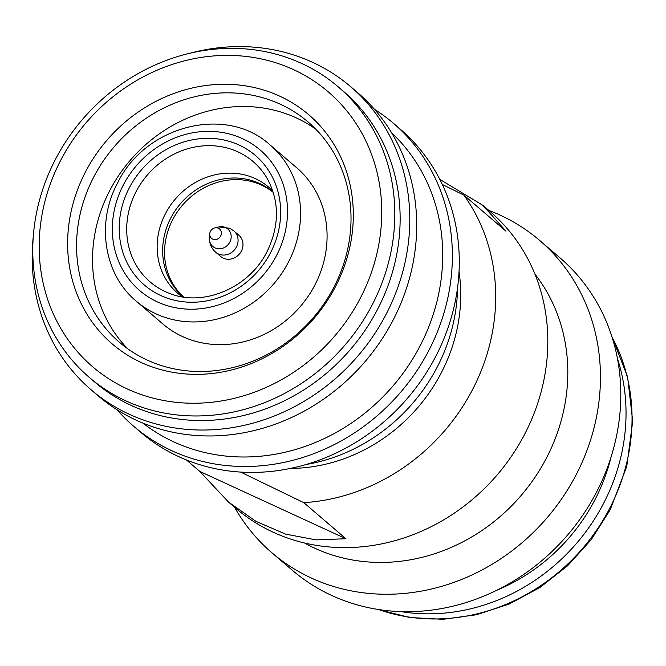 <?xml version="1.0" encoding="UTF-8"?>
<svg xmlns="http://www.w3.org/2000/svg" width="666" height="666" viewBox="0 0 666 666"><rect width="100%" height="100%" fill="white"/><g stroke="black" fill="none" stroke-linecap="round" stroke-linejoin="round"><path stroke-width="1" d="M617.465 358.633A190.068 171.978 130.6 0 1 603.446 503.654A190.068 171.978 130.6 0 1 400.807 611.596M611.105 456.868A179.778 162.671 130.6 0 1 594.938 499.733A179.778 162.671 130.6 0 1 496.894 590.218M488.777 210.389A205.702 186.122 130.6 0 1 539.61 240.384L559.964 257.817A205.702 186.122 130.6 0 1 596.353 492.465A205.702 186.122 130.6 0 1 292.349 570.279L271.994 552.847A205.702 186.122 130.6 0 1 234.549 507.226M539.61 240.384A205.702 186.122 130.6 0 1 575.998 475.033A205.702 186.122 130.6 0 1 271.994 552.847M534.906 274.067A179.987 162.854 130.6 0 1 546.411 458.108A179.987 162.854 130.6 0 1 304.553 543.015M439.801 179.379L482.825 205.294L490.018 211.447A195.413 176.815 130.6 0 1 524.583 434.365A195.413 176.815 130.6 0 1 235.781 508.283L228.596 502.131L199.817 471.428L186.43 459.965M482.825 205.294L506.018 231.219L463.886 195.13A195.413 176.815 130.6 0 1 472.477 389.727A195.413 176.815 130.6 0 1 303.796 502.655L345.929 538.744L316.084 539.893L285.597 534.124L255.944 521.336L228.596 502.131M459.032 271.611A164.56 148.901 130.6 0 1 441.183 373.035A164.56 148.901 130.6 0 1 290.468 468.423M463.886 195.13L442.316 184.482M240.692 472.086L303.796 502.655M345.929 538.744L199.817 471.428M457.55 287.745A171.761 155.411 130.6 0 1 437.146 367.224A171.761 155.411 130.6 0 1 306.177 464.477M117.033 409.773A199.525 180.536 -49.4 0 0 133.758 426.323L140.676 432.251A199.525 180.536 -49.4 0 0 435.564 356.768A199.525 180.536 -49.4 0 0 400.258 129.162L393.348 123.235A199.525 180.536 -49.4 0 0 374.417 109.249M133.758 426.323A199.525 180.536 -49.4 0 0 428.646 350.84A199.525 180.536 -49.4 0 0 393.348 123.235M142.932 423.126A191.3 173.093 -49.4 0 0 419.971 346.112A191.3 173.093 -49.4 0 0 391.591 132.792M33.3 236.255A199.525 180.536 -49.4 0 0 91.184 389.86L98.102 395.787A199.525 180.536 -49.4 0 0 392.99 320.304A199.525 180.536 -49.4 0 0 357.692 92.699L350.774 86.771A199.525 180.536 -49.4 0 0 190.085 53.188M91.184 389.86A199.525 180.536 -49.4 0 0 386.072 314.377A199.525 180.536 -49.4 0 0 350.774 86.771M89.352 377.455L94.672 382.018A191.3 173.093 -49.4 0 0 377.397 309.648A191.3 173.093 -49.4 0 0 343.556 91.425L338.236 86.871A191.3 173.093 -49.4 0 0 55.511 159.241A191.3 173.093 -49.4 0 0 89.352 377.455A191.3 173.093 -49.4 0 0 372.078 305.086A191.3 173.093 -49.4 0 0 338.236 86.871M360.239 298.318A181.019 163.786 -49.4 0 0 293.581 69.655A181.019 163.786 -49.4 0 0 60.698 160.306A181.019 163.786 -49.4 0 0 127.356 388.977A181.019 163.786 -49.4 0 0 360.239 298.318M335.373 286.863A150.957 136.588 -49.4 0 0 279.778 96.17A150.957 136.588 -49.4 0 0 85.564 171.77A150.957 136.588 -49.4 0 0 141.159 362.462A150.957 136.588 -49.4 0 0 335.373 286.863M93.806 176.881A145.022 131.219 -49.4 0 0 119.464 342.307A145.022 131.219 -49.4 0 0 333.783 287.446A145.022 131.219 -49.4 0 0 308.125 122.02A145.022 131.219 -49.4 0 0 93.806 176.881M315.809 129.212A145.022 131.219 -49.4 0 0 109.765 190.551A145.022 131.219 -49.4 0 0 127.747 348.793M296.661 167.724A102.847 93.065 130.6 0 1 314.86 285.048A102.847 93.065 130.6 0 1 162.854 323.951L136.347 301.248A102.847 93.065 130.6 0 0 288.345 262.337A102.847 93.065 130.6 0 0 270.155 145.022L296.661 167.724M183.649 297.044A68.906 62.354 130.6 0 1 172.744 219.572A68.906 62.354 130.6 0 1 273.268 192.407L272.685 191.875A68.906 62.354 130.6 0 0 170.846 217.94A68.906 62.354 130.6 0 0 183.033 296.553L183.616 297.036M223.335 258.175A13.986 12.654 130.6 0 1 220.662 256.46L215.751 252.256A13.986 12.654 -49.4 0 0 218.423 253.971A13.986 12.654 -49.4 0 0 235.523 248.468A13.986 12.654 -49.4 0 0 233.949 231.01L238.861 235.215A13.986 12.654 130.6 0 1 240.434 252.672A13.986 12.654 130.6 0 1 223.335 258.175M212.72 239.119A6.169 5.586 -49.4 0 0 220.662 236.022A6.169 5.586 -49.4 0 0 218.39 228.23A6.169 5.586 -49.4 0 0 214.818 227.897A6.169 5.586 -49.4 0 0 209.732 233.833A6.169 5.586 -49.4 0 0 212.72 239.119M612.004 336.988A190.068 171.978 130.6 0 1 609.457 508.799A190.068 171.978 130.6 0 1 378.588 609.532M123.335 184.998A92.566 83.758 130.6 0 1 242.424 138.636A92.566 83.758 130.6 0 1 276.515 255.569A92.566 83.758 130.6 0 1 157.426 301.931A92.566 83.758 130.6 0 1 123.335 184.998M129.337 187.762A85.306 77.189 130.6 0 1 239.094 145.038A85.306 77.189 130.6 0 1 270.504 252.805A85.306 77.189 130.6 0 1 160.756 295.529A85.306 77.189 130.6 0 1 129.337 187.762M136.122 191.567A79.196 71.653 130.6 0 1 201.415 146.054A79.196 71.653 130.6 0 1 266.941 178.072C279.578 201.024 279.603 225.558 267.033 251.665C248.926 288.436 202.181 307.575 168.515 292.998A79.196 71.653 130.6 0 1 136.122 191.567M182.284 296.828A69.888 63.237 130.6 0 1 165.451 213.644A69.888 63.237 130.6 0 1 272.844 191.084M209.732 233.833L209.432 238.037A11.505 10.415 -49.4 0 0 215.01 247.885A11.505 10.415 -49.4 0 0 229.82 242.116A11.505 10.415 -49.4 0 0 225.583 227.581A11.505 10.415 -49.4 0 0 218.923 226.956L229.595 228.213L233.949 231.01M611.779 336.263L627.622 377.014L632.7 421.328L626.756 466.5L610.189 509.79L591.308 539.552L567.632 565.75L539.968 587.487L509.257 604.012L476.556 614.743L442.982 619.305L409.69 617.515L377.83 609.415M270.155 145.022C226.457 104.687 145.18 125.391 117.541 183.1C95.921 223.043 103.904 274.459 136.347 301.248M214.818 227.897L218.923 226.956M209.432 238.037C209.374 243.831 211.472 248.568 215.751 252.256"/></g></svg>
